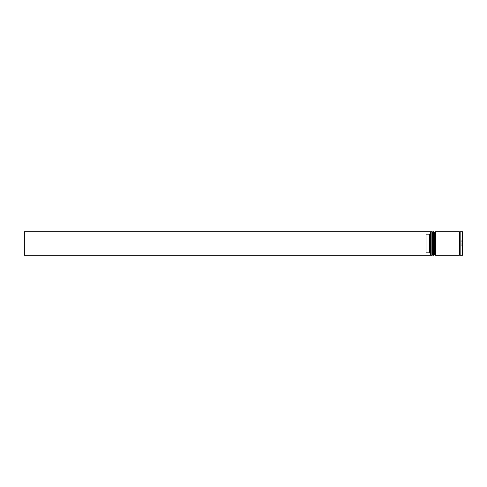 <?xml version="1.0" encoding="UTF-8"?>
<svg xmlns="http://www.w3.org/2000/svg" width="487" height="487" viewBox="0 0 487 487"><rect width="100%" height="100%" fill="white"/><g stroke="black" fill="none" stroke-linecap="round" stroke-linejoin="round"><path stroke-width="0.37" stroke-dasharray="2.44 1.83" d="M432.304 243.5L432.304 254.786L432.304 243.5M433.333 255.225L433.333 231.775M434.507 243.5L434.507 254.786L434.507 243.5M435.53 255.225L435.53 231.775M460.16 255.225L460.16 231.775M461.183 240.115L462.504 240.115L462.504 241.808L461.183 241.808L462.504 241.808L462.504 245.192L461.183 245.192L461.183 246.885L461.183 240.115L461.183 245.192L462.504 245.192L462.65 247.055L462.65 231.922M430.398 243.5L430.398 255.078L430.398 233.413L430.398 253.587L429.668 252.85L429.668 234.15L430.398 233.413L430.398 231.94L430.398 243.5M430.545 255.225L430.545 231.775M431.866 231.775L431.866 255.225M434.063 231.775L434.063 255.225M459.424 255.225L459.424 231.775M429.668 252.85L426.003 252.85L426.003 234.15L429.668 234.15M430.398 233.413L430.398 231.775L24.35 231.775L24.35 255.225L430.398 255.225L430.398 253.587M435.53 243.5L435.53 232.214L435.53 243.5M433.333 243.5L433.333 232.214L433.333 243.5M461.183 246.885L462.504 246.885L462.65 239.945M426.003 252.85L426.003 234.15L426.003 252.85M432.748 255.225L432.748 231.775M432.894 231.775L432.894 255.225M434.946 255.225L434.946 231.775M435.092 231.775L435.092 255.225M462.504 231.775L462.504 255.225M432.304 254.786L433.333 254.786M434.507 254.786L435.53 254.786M434.507 232.214L435.53 232.214M432.304 232.214L433.333 232.214"/><path stroke-width="0.73" d="M432.748 255.225L432.894 231.775L432.748 255.225L432.304 254.786L432.304 232.214L432.304 254.786L431.866 255.225L431.866 231.775L430.545 231.775L430.545 255.225L431.866 255.225M434.946 255.225L435.092 231.775L434.946 255.225L434.507 254.786L434.507 232.214L434.507 254.786L434.063 255.225L434.063 231.775L433.333 231.775L433.333 255.225L434.063 255.225M462.504 231.775L460.16 231.775L460.16 255.225L462.504 255.225L462.504 231.775L462.65 247.055M430.398 255.06L430.398 231.775L24.35 231.775L24.35 255.225L430.545 255.225M435.53 243.5L435.53 255.225L459.424 255.225L459.424 231.775L435.53 231.775L435.53 243.5M429.668 234.15L426.003 234.15L426.003 252.85L429.668 252.85L429.668 234.15L430.398 233.413M430.398 253.587L429.668 252.85M432.894 255.225L433.333 254.786M432.894 231.775L433.333 232.214M432.748 231.775L432.304 232.214L431.866 231.775M435.092 255.225L435.53 254.786M435.092 231.775L435.53 232.214M434.946 231.775L434.507 232.214L434.063 231.775M459.424 255.151L459.789 254.786L460.16 255.151M459.424 231.849L459.789 232.214L460.16 231.849"/></g></svg>
